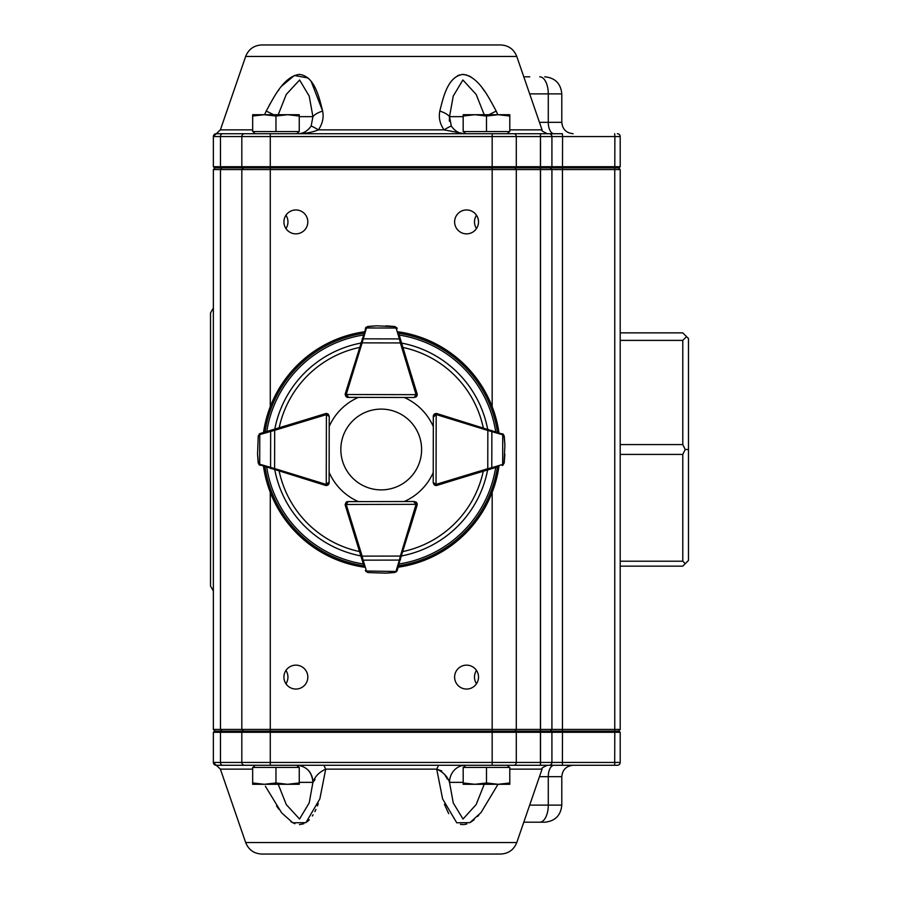 <?xml version="1.0" encoding="UTF-8"?>
<svg xmlns="http://www.w3.org/2000/svg" width="899" height="899" viewBox="0 0 899 899"><rect width="100%" height="100%" fill="white"/><g stroke="black" fill="none" stroke-linecap="round" stroke-linejoin="round"><path stroke-width="1.35" d="M213.366 590.98L210.523 586.058L210.523 312.942L213.366 308.02M620.198 332.855L682.779 332.855L688.477 338.552L688.477 560.448L685.252 563.673L682.779 561.212L682.779 454.422L620.198 454.422M620.198 444.578L682.779 444.578L682.779 340.384L620.198 340.384M620.198 561.212L682.779 561.212M685.252 563.673L682.779 566.145L620.198 566.145M682.779 340.384L686.544 336.619M688.477 449.5L685.252 449.5L682.779 444.578M682.779 454.422L685.252 449.5M561.796 805.122C560.785 815.483 555.088 821.18 544.727 822.192L539.748 822.192A17.07 8.529 -90 0 0 548.278 805.122L561.796 805.122L561.796 776.669C562.471 769.758 566.258 765.959 573.169 765.285L492.169 765.285L507.328 765.285L509.475 767.443M296.805 133.715L298.951 131.557M507.328 133.715L509.475 131.557M296.805 765.285L298.951 767.443M213.366 762.442L241.82 762.442A2.843 2.843 0 0 0 244.663 765.285A2.843 2.843 0 0 1 241.82 762.442A2.843 2.843 0 0 0 244.663 765.285L216.221 765.285A2.843 2.843 0 0 1 213.366 762.442L213.366 732.292L214.513 731.145L492.169 731.145L492.169 762.442L620.198 762.442L620.198 732.292L270.273 732.292L270.273 765.285L244.663 765.285A2.843 2.843 0 0 1 241.82 762.442L492.169 762.442L492.169 765.285L216.221 765.285L255.114 765.285L252.967 767.443M509.789 129.872L542.063 129.872C540.906 130.355 542.704 131.636 547.446 133.715L553.964 133.715A11.384 5.686 -90 0 1 548.278 122.331L561.796 122.331C562.471 129.242 566.258 133.041 573.169 133.715M523.791 76.808L529.781 76.808M261.8 44.95L500.642 44.95C508.474 45.355 513.846 49.198 516.779 56.457L245.663 56.457C248.596 49.198 253.979 45.355 261.8 44.95M245.663 56.457L220.379 129.872L252.664 129.872M264.621 114.712L266.228 111.083C274.285 96.362 283.938 76.449 299.468 74.381C314.504 76.46 318.943 96.395 322.64 111.083C323.943 117.6 322.527 123.86 318.403 129.872C312.425 132.288 305.671 133.558 298.142 133.715C303.255 133.614 307.593 131.052 311.155 126.04L312.919 116.645L309.222 96.137L299.603 80L286.298 94.395L278.218 114.712M484.224 114.712L476.167 94.44L462.884 79.989L453.231 96.092L449.522 116.645L451.287 126.04C454.849 131.052 459.187 133.614 464.311 133.715L444.039 129.872C439.926 123.916 438.521 117.657 439.802 111.083C443.51 96.362 447.949 76.449 462.974 74.381C478.515 76.46 488.179 96.395 496.214 111.083L497.821 114.712M484.763 91.44L482.134 87.821M471.705 77.426L469.031 75.887M466.66 74.954L461.985 74.426M459.445 74.954L457.467 75.797M299.255 116.645L312.919 116.645A17.07 6.855 -10.1 0 1 322.64 111.083L311.2 81.438M309.706 79.618L309.076 78.955M308.054 77.977L294.333 75.482L281.623 86.169M279.241 89.248L277.892 91.136M274.42 96.384L269.048 105.677M266.239 111.06L273.577 114.712M265.756 112.06L264.935 113.915M245.663 842.543L516.779 842.543C513.846 849.802 508.474 853.645 500.642 854.05L261.8 854.05C253.979 853.645 248.596 849.802 245.663 842.543L220.379 769.128L213.366 762.532M254.799 765.611L253.394 765.285M323.865 765.285L325.719 769.128L319.842 798.885L305.93 822.641L292.804 822.81L281.601 812.808L265.374 786.22M276.544 805.909L278.937 809.336M290.849 821.652L294.894 823.742M299.468 824.619L303.828 823.742M307.323 821.652L309.29 819.821M312.324 815.989L313.077 814.797M314.852 811.64L315.931 809.403M317.403 805.931L318.291 803.571M444.409 804.279L448.691 813.674M460.445 824.327L463.154 824.619M464.041 824.563L466.817 824.001M470.728 822.192L474.189 819.708M477.65 816.438L478.762 815.247M498.012 784.288L480.999 812.617L469.885 822.664L456.737 822.776L442.6 798.885L436.723 769.128L438.577 765.285M285.994 683.813C288.613 679.341 288.613 674.857 285.994 670.373M295.872 665.148A11.945 11.945 0 0 0 285.522 683.071A11.945 11.945 0 0 0 306.222 683.071A11.945 11.945 0 0 0 295.872 665.148M476.448 215.187C473.829 219.659 473.829 224.143 476.448 228.627M466.57 209.961A11.945 11.945 0 0 0 456.22 227.874A11.945 11.945 0 0 0 476.919 227.874A11.945 11.945 0 0 0 466.57 209.961M285.994 228.627C288.613 224.154 288.613 219.671 285.994 215.187M295.872 209.961A11.945 11.945 0 0 0 285.522 227.874A11.945 11.945 0 0 0 306.222 227.874A11.945 11.945 0 0 0 295.872 209.961M476.448 670.373C473.829 674.846 473.829 679.329 476.448 683.813M466.57 665.148A11.945 11.945 0 0 0 456.22 683.071A11.945 11.945 0 0 0 476.919 683.071A11.945 11.945 0 0 0 466.57 665.148M618.49 167.855L620.198 169.563L241.82 169.563L241.82 729.437L492.169 729.437L492.169 731.145L540.535 731.145L540.535 765.285L614.714 765.285L549.075 765.285A2.843 2.843 0 0 0 551.919 762.442L551.919 732.292L550.784 731.145L619.063 731.145L620.198 732.292M620.198 762.442A2.843 2.843 0 0 1 617.355 765.285L614.691 765.285L614.792 731.145M252.967 131.557L255.114 133.715L216.221 133.715L562.392 133.715L562.572 136.558L551.919 136.558L551.919 166.708L620.198 166.708L620.198 136.558L614.871 136.558L614.792 167.855L214.513 167.855L213.366 166.708L551.919 166.708L550.784 167.855M551.919 136.558A2.843 2.843 0 0 0 549.075 133.715A2.843 2.843 0 0 1 551.919 136.558L241.82 136.558A2.843 2.843 0 0 1 244.663 133.715A2.843 2.843 0 0 0 241.82 136.558A2.843 2.843 0 0 1 244.663 133.715A2.843 2.843 0 0 0 241.82 136.558L220.48 136.558A2.843 2.135 -90 0 1 222.615 133.715L216.221 133.715A2.843 2.843 0 0 0 213.366 136.558L213.366 166.708M509.048 765.285L507.654 765.611M620.198 169.563L620.198 729.437L618.49 731.145M550.21 167.855L551.919 169.563L551.919 729.437L620.198 729.437M492.169 492.292L492.169 729.437L551.919 729.437L550.21 731.145M243.528 167.855L241.82 169.563L213.366 169.563L213.366 729.437L241.82 729.437L243.528 731.145M213.366 169.563L215.075 167.855M215.075 731.145L213.366 729.437M244.663 765.285A2.843 2.843 0 0 1 241.82 762.442L241.82 732.292L213.366 732.292M270.273 492.292L270.273 732.292L241.82 732.292L242.955 731.145M540.535 133.715L540.535 731.145L550.784 731.145M278.218 784.288L286.32 804.639L299.547 819.011L309.222 802.863L312.919 782.355A17.07 15.845 -90 0 0 308.29 770.286M463.187 782.355L449.522 782.355L453.242 802.942L463.019 819.034L476.167 804.549L484.224 784.288M313.178 782.096L315.021 779.5M465.356 765.285A17.07 15.845 90 0 0 449.522 782.355L449.444 782.287M447.151 779.028L446.837 778.455M446.129 777.107L444.78 774.623M441.78 770.926L436.723 769.128L325.719 769.128C319.123 772.151 314.852 776.567 312.919 782.355C311.975 772.005 306.694 766.308 297.086 765.285M449.522 782.355C447.545 776.522 443.274 772.117 436.723 769.128M539.748 822.192L523.791 822.192M551.919 762.442A2.843 2.843 0 0 1 549.075 765.285M213.366 136.558L220.48 136.558L220.48 166.708L221.334 167.855M244.663 133.715A2.843 2.843 0 0 0 241.82 136.558L241.82 166.708L242.955 167.855M620.198 166.708L619.063 167.855L614.792 167.855M617.355 133.715A2.843 2.843 0 0 1 620.198 136.558M449.343 121.185L449.511 116.645A17.07 6.855 -169.9 0 0 439.802 111.083M464.075 133.715L460.569 133.187M488.876 114.712L496.214 111.083M451.287 126.04A17.07 1.315 146.5 0 0 444.039 129.872L318.403 129.872A17.07 1.315 33.5 0 0 311.155 126.04M252.664 782.973L252.664 784.288L264.306 784.288L252.664 782.973L252.664 767.443L275.959 767.443L275.959 782.973L264.306 784.288L287.613 784.288L275.959 782.973M299.255 782.973L287.613 784.288L299.255 784.288L299.255 767.443L275.959 767.443M463.187 114.712L498.136 114.712L486.483 116.027L474.829 114.712L463.187 116.027L463.187 114.712M509.789 114.712L498.136 114.712L509.789 116.027L509.789 114.712M463.187 116.027L463.187 131.557L509.789 131.557L509.789 116.027M486.483 131.557L486.483 116.027M252.664 116.027L252.664 114.712L264.306 114.712L252.664 116.027L252.664 131.557L275.959 131.557L275.959 116.027L264.306 114.712L287.613 114.712L275.959 116.027M299.255 116.027L287.613 114.712L299.255 114.712L299.255 131.557L275.959 131.557M463.187 782.973L463.187 784.288L474.829 784.288L463.187 782.973L463.187 767.443L486.483 767.443L486.483 782.973L474.829 784.288L498.136 784.288L486.483 782.973M509.789 782.973L498.136 784.288L509.789 784.288L509.789 767.443L486.483 767.443M381.221 409.101A40.399 40.399 0 0 0 346.239 469.694A40.399 40.399 0 0 0 416.203 469.694A40.399 40.399 0 0 0 381.221 409.101M327.865 413.956A2.843 2.843 0 0 0 326.404 413.551L328.416 414.383L329.236 416.394L329.101 482.684L328.27 484.685L326.258 485.516A2.843 2.843 0 0 1 325.427 485.393L258.991 464.581M274.341 429.216L274.678 430.306L259.777 434.577A1.135 0.787 73.1 0 1 260.249 433.487A2.843 2.843 0 0 0 260.025 433.576L258.249 435.903L260.249 433.487L325.573 413.675A2.843 2.843 0 0 1 326.404 413.551L326.258 484.381L329.101 482.684A2.843 2.843 0 0 1 327.056 485.404A2.843 2.843 0 0 0 329.158 482.662L329.158 472.458A56.895 56.895 0 0 0 358.263 501.563L348.059 501.563A2.843 2.843 0 0 0 345.935 502.519A2.843 2.843 0 0 1 347.992 501.631L414.27 501.496L416.293 502.327L417.125 504.339A2.843 2.843 0 0 1 417.001 505.171L396.459 571.685M258.249 435.903L257.563 453.995L258.35 462.76L259.204 463.963A1.135 0.719 126.3 0 0 259.339 464.873L258.193 462.884L257.575 454.4M257.563 453.995A1.135 1.135 0 0 0 257.563 454.029A1.135 1.135 0 0 1 257.563 453.995A1.135 1.135 0 0 0 257.563 454.029L258.193 462.929M259.036 464.626L259.957 465.221A2.843 2.843 0 0 0 260.182 465.3A1.135 0.787 107.1 0 1 259.71 464.21L274.6 468.548L274.262 469.638M259.395 433.914A1.135 0.719 53.9 0 0 259.26 434.835L258.406 436.026M328.416 414.383L329.236 416.394L326.404 414.686A1.708 1.708 0 0 0 325.899 414.765L274.678 430.306L274.6 468.548L325.764 484.303A1.708 1.708 0 0 0 326.258 484.381L326.258 485.516A2.843 2.843 0 0 1 325.427 485.393L325.764 484.303M271.127 430.194A1.135 0.787 73.1 0 0 270.655 431.284L270.577 467.559A1.135 0.787 107.1 0 0 271.048 468.649M363.657 564.977L345.283 505.317A2.843 2.843 0 0 1 345.16 504.485L345.991 502.462L347.992 501.631L346.295 504.474L415.99 504.339L414.27 501.496L416.293 502.327M367.781 572.539L365.376 570.55A2.843 2.843 0 0 0 365.455 570.775L367.781 572.539L386.289 573.146M385.885 573.157A1.135 1.135 0 0 0 385.918 573.157L394.773 572.494L385.918 573.157L394.773 572.494L396.762 571.337A1.135 0.719 36.1 0 1 395.841 571.472L396.099 570.966A1.135 0.787 16.9 0 0 397.178 570.483L398.875 564.898M396.515 571.64L397.1 570.719A2.843 2.843 0 0 0 397.178 570.483A2.843 2.843 0 0 1 397.1 570.719M361.038 556.47L362.128 556.133L363.117 560.156L399.392 560.088L400.37 556.065L401.46 556.391M365.803 571.404A1.135 0.719 -36.3 0 0 366.713 571.528L367.905 572.393M394.65 572.337L395.841 571.472L366.466 571.022A1.135 0.787 -17.1 0 1 365.376 570.55A2.843 2.843 0 0 0 365.455 570.775M362.027 559.695A1.135 0.787 -17.1 0 0 363.117 560.156L366.466 571.022M396.099 570.966L399.392 560.088A1.135 0.787 16.9 0 0 400.482 559.616M417.125 504.339A2.843 2.843 0 0 0 415.945 502.035A2.843 2.843 0 0 1 417.001 505.171L415.911 504.833A1.708 1.708 0 0 0 415.99 504.339L417.125 504.339M434.577 485.044A2.843 2.843 0 0 0 436.037 485.449L434.026 484.617L433.206 482.606L433.34 416.316L434.172 414.315L436.184 413.484A2.843 2.843 0 0 1 437.015 413.607L503.451 434.419M496.608 467.199L436.869 485.325A2.843 2.843 0 0 1 436.037 485.449L436.184 414.619L433.34 416.316A2.843 2.843 0 0 1 434.172 414.315A2.843 2.843 0 0 0 433.34 416.316L434.172 414.315A2.843 2.843 0 0 1 435.386 413.596A2.843 2.843 0 0 0 433.284 416.338L433.284 426.542A56.895 56.895 0 0 0 404.28 397.482M504.193 463.097L502.193 465.513A2.843 2.843 0 0 0 502.417 465.424L504.193 463.097L504.867 454.242L504.047 462.974L504.89 445.005L504.092 436.24L503.238 435.037A1.135 0.719 -53.7 0 0 503.103 434.127L504.249 436.116L504.867 444.6M504.89 445.005A1.135 1.135 0 0 0 504.89 444.971A1.135 1.135 0 0 1 504.89 445.005A1.135 1.135 0 0 0 504.89 444.971L504.249 436.071M503.406 434.374L502.485 433.779A2.843 2.843 0 0 0 502.26 433.7A1.135 0.787 -72.9 0 1 502.732 434.79L487.842 430.452L488.179 429.362M497.844 432.34L496.686 431.981M488.101 469.784L487.764 468.694L491.787 467.716L491.865 431.441A1.135 0.787 -72.9 0 0 491.393 430.351M503.047 465.086A1.135 0.719 -126.1 0 0 503.182 464.165L504.047 462.974M434.026 484.617L433.206 482.606L436.037 484.314A1.708 1.708 0 0 0 436.543 484.235L487.764 468.694L487.842 430.452L436.689 414.697A1.708 1.708 0 0 0 436.184 414.619L436.184 413.484A2.843 2.843 0 0 1 437.015 413.607L436.689 414.697M502.417 465.424A2.843 2.843 0 0 1 502.193 465.513A1.135 0.787 -106.9 0 0 502.665 464.423L502.732 434.79M491.315 468.806A1.135 0.787 -106.9 0 0 491.787 467.716L502.665 464.423M415.945 396.965A2.843 2.843 0 0 0 417.125 394.661L416.293 396.673L414.27 397.504L347.992 397.369L345.991 396.538L345.16 394.515A2.843 2.843 0 0 1 345.283 393.683L366.095 327.258M398.875 334.102L417.001 393.829A2.843 2.843 0 0 1 417.125 394.661L346.295 394.526L347.992 397.369A2.843 2.843 0 0 1 345.991 396.538A2.843 2.843 0 0 0 347.992 397.369L345.991 396.538A2.843 2.843 0 0 1 345.924 396.47A2.843 2.843 0 0 0 348.059 397.437L358.263 397.437A56.895 56.895 0 0 0 329.225 426.407M394.773 326.506L397.178 328.517A2.843 2.843 0 0 0 397.1 328.281L394.773 326.506L385.918 325.843L394.65 326.663L376.681 325.82L367.905 326.607L366.713 327.472A1.135 0.719 -143.7 0 0 365.803 327.596L367.781 326.461L376.276 325.831M376.681 325.82A1.135 1.135 0 0 0 376.647 325.82A1.135 1.135 0 0 1 376.681 325.82A1.135 1.135 0 0 0 376.647 325.82L367.747 326.461M366.05 327.303L365.455 328.225A2.843 2.843 0 0 0 365.376 328.45A1.135 0.787 -162.9 0 1 366.466 327.978L362.128 342.867L361.038 342.53M401.46 342.609L400.37 342.935L399.392 338.912L363.117 338.844A1.135 0.787 -162.9 0 0 362.027 339.305M396.762 327.663A1.135 0.719 143.9 0 0 395.841 327.528L394.65 326.663M416.293 396.673L414.27 397.504L415.99 394.661A1.708 1.708 0 0 0 415.911 394.167L400.37 342.935L362.128 342.867L346.373 394.02A1.708 1.708 0 0 0 346.295 394.526L345.16 394.515A2.843 2.843 0 0 1 345.283 393.683L346.373 394.02M397.1 328.281A2.843 2.843 0 0 1 397.178 328.517A1.135 0.787 163.1 0 0 396.099 328.034L366.466 327.978M400.482 339.384A1.135 0.787 163.1 0 0 399.392 338.912L396.099 328.034M408.944 531.747L417.102 505.249A2.843 2.843 0 0 0 415.922 502.024M415.922 396.976A2.843 2.843 0 0 0 417.102 393.751L408.944 367.253M263.519 432.498A118.915 118.915 0 0 1 364.342 331.787M398.178 331.798A118.915 118.915 0 0 1 498.945 432.677M498.923 466.502A118.915 118.915 0 0 1 398.178 567.202M364.342 567.213A118.915 118.915 0 0 1 263.497 466.323M454.051 480.122L436.97 485.381A2.843 2.843 0 0 1 434.622 485.078M404.28 501.518A56.895 56.895 0 0 0 433.217 472.593M308.391 418.878L325.472 413.619A2.843 2.843 0 0 1 327.82 413.922M544.727 76.808C555.088 77.82 560.785 83.517 561.796 93.878L548.278 93.878L548.278 122.331L539.467 122.331M539.748 76.808A17.07 8.529 90 0 1 548.278 93.878L529.68 93.878M252.664 769.128L220.379 769.128M516.779 842.543L542.063 769.128L509.789 769.128M614.759 167.855L614.759 731.145M562.459 167.855L562.459 731.145M540.423 133.715L540.423 765.285M514.846 167.855L516.296 169.563L516.296 729.437L514.846 731.145M492.169 133.715L492.169 406.708M270.273 133.715L270.273 406.708M221.761 167.855L220.48 169.563L220.48 729.437L221.761 731.145M513.891 765.285A2.843 2.416 90 0 0 516.296 762.442L516.296 732.292L515.329 731.145M222.615 765.285A2.843 2.135 -90 0 1 220.48 762.442L220.48 732.292L221.334 731.145M562.392 765.285L562.493 731.145M312.919 782.355L299.255 782.355M529.68 805.122L548.278 805.122L548.278 776.669L539.467 776.669M561.796 776.669L548.278 776.669A11.384 5.686 90 0 1 553.964 765.285M513.891 133.715A2.843 2.416 90 0 1 516.296 136.558L516.296 166.708L515.329 167.855M614.691 133.715L614.871 136.558L562.572 136.558L562.493 167.855M449.522 116.645L463.187 116.645M325.899 414.765L325.573 413.675A2.843 2.843 0 0 1 326.404 413.551M327.966 482.673A1.708 1.708 0 0 1 326.258 484.381M327.056 485.404A2.843 2.843 0 0 0 329.101 482.684L328.27 484.685M259.777 434.577L259.71 464.21M346.373 504.98L345.283 505.317A2.843 2.843 0 0 1 345.16 504.485L346.295 504.474A1.708 1.708 0 0 0 346.373 504.98L362.128 556.133L400.37 556.065L415.911 504.833M414.282 502.631A1.708 1.708 0 0 1 415.99 504.339M436.543 484.235L436.869 485.325A2.843 2.843 0 0 1 436.037 485.449M434.475 416.327A1.708 1.708 0 0 1 436.184 414.619M435.386 413.596A2.843 2.843 0 0 0 434.172 414.315M415.911 394.167L417.001 393.829A2.843 2.843 0 0 1 417.125 394.661M348.003 396.234A1.708 1.708 0 0 1 346.295 394.526M274.813 429.07A108.352 108.352 0 0 1 360.87 343.081M401.606 343.081A108.352 108.352 0 0 1 487.651 429.194M487.629 469.93A108.352 108.352 0 0 1 401.606 555.919M360.87 555.919A108.352 108.352 0 0 1 274.791 469.806M363.342 563.965A115.859 115.859 0 0 1 266.745 467.323M495.675 467.491A115.859 115.859 0 0 1 399.167 563.954M399.167 335.046A115.859 115.859 0 0 1 495.697 431.677M266.767 431.509A115.859 115.859 0 0 1 363.342 335.035M265.003 432.048A117.522 117.522 0 0 1 363.893 333.259M398.628 333.271A117.522 117.522 0 0 1 497.462 432.217M497.439 466.952A117.522 117.522 0 0 1 398.628 565.729M363.893 565.741A117.522 117.522 0 0 1 264.98 466.783M402.932 347.452A104.329 104.329 0 0 1 483.28 427.857M483.257 471.256A104.329 104.329 0 0 1 402.932 551.548M359.521 551.548A104.329 104.329 0 0 1 279.162 471.143M279.184 427.744A104.329 104.329 0 0 1 359.521 347.452M465.637 765.285L463.491 767.443M465.637 133.715L463.491 131.557M561.796 93.878L561.796 122.331M516.779 56.457L542.063 129.872M213.366 136.468L220.379 129.872M542.063 769.128C541.063 768.499 542.85 767.218 547.446 765.285M347.992 501.631L345.991 502.462"/></g></svg>
